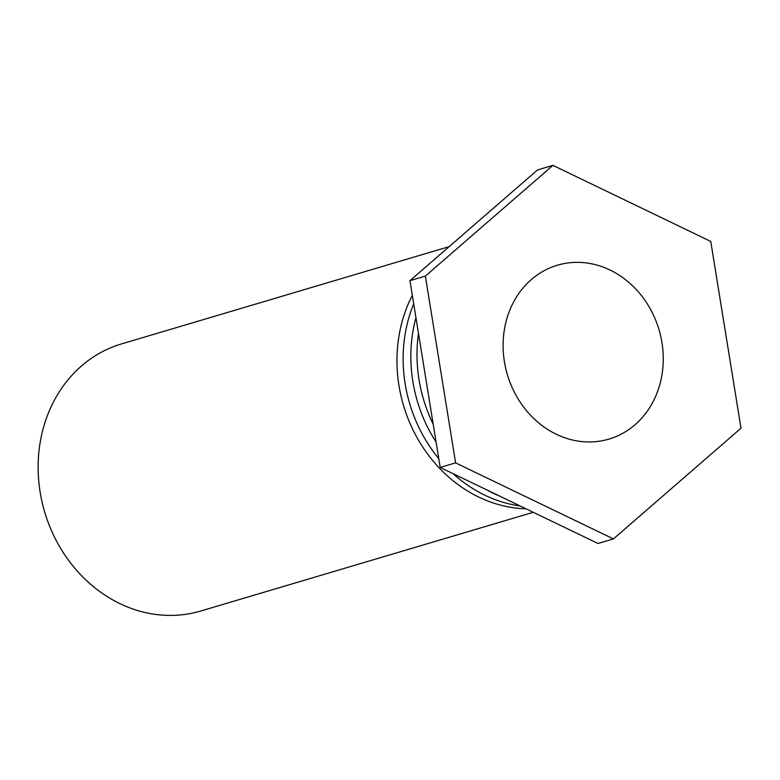 <?xml version="1.0" encoding="UTF-8"?>
<svg xmlns="http://www.w3.org/2000/svg" width="780" height="780" viewBox="0 0 780 780"><rect width="100%" height="100%" fill="white"/><g stroke="black" fill="none" stroke-linecap="round" stroke-linejoin="round"><path stroke-width="1.17" d="M533.257 512.294L200.801 611.003A139.308 121.485 -106.5 0 1 183.368 614.63A139.308 121.485 -106.5 0 1 42.1 502.174A139.308 121.485 -106.5 0 1 121.495 343.921L449.192 246.617M526.051 508.813A139.308 121.485 -106.5 0 1 415.584 434.947A139.308 121.485 -106.5 0 1 412.318 295.327M568.717 262.86A90.685 79.082 -106.5 0 1 660.679 336.063A90.685 79.082 -106.5 0 1 608.995 439.081A90.685 79.082 -106.5 0 1 507.37 374.654A90.685 79.082 -106.5 0 1 557.368 265.219A90.685 79.082 -106.5 0 1 568.717 262.86M413.702 303.849A139.308 121.485 73.5 0 0 438.76 458.591M453.131 473.684A139.308 121.485 73.5 0 0 520.163 505.986M499.249 495.904A139.308 121.485 -106.5 0 1 486.067 489.548M436.098 442.114A139.308 121.485 -106.5 0 1 415.945 317.674M418.49 333.411A139.308 121.485 73.5 0 0 433.202 424.261M455.608 462.872L425.363 276.101L552.932 165.37L537.517 169.952L409.948 280.673L440.203 467.444L598.016 543.494L613.431 538.922L455.608 462.872L440.203 467.444M425.363 276.101L409.948 280.673M552.932 165.37L710.746 241.42L741 428.2L613.431 538.922"/></g></svg>
